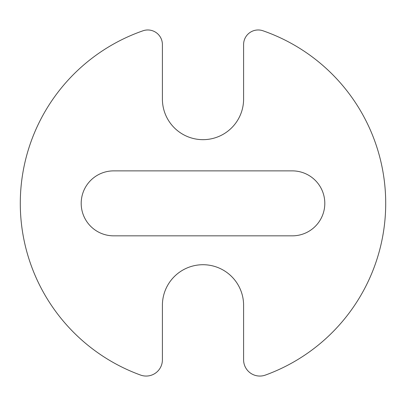 <?xml version="1.0" encoding="UTF-8"?>
<svg xmlns="http://www.w3.org/2000/svg" width="406" height="406" viewBox="0 0 406 406"><rect width="100%" height="100%" fill="white"/><g stroke="black" fill="none" stroke-linecap="round" stroke-linejoin="round"><path stroke-width="0.61" d="M243.6 99.064A40.6 40.6 0 0 1 203 139.664A40.6 40.6 0 0 1 162.4 99.064L162.4 44.564A14.596 14.596 0 0 0 143.013 30.78A182.705 182.705 0 0 0 140.613 375.083A16.24 16.24 0 0 0 162.4 359.817L162.4 305.317A40.6 40.6 0 0 1 203 264.717A40.6 40.6 0 0 1 243.6 305.317L243.6 359.817A16.24 16.24 0 0 0 265.387 375.083A182.705 182.705 0 0 0 262.986 30.78A14.596 14.596 0 0 0 243.6 44.564L243.6 99.064M292.32 235.84L113.68 235.84A32.48 32.48 0 0 1 81.195 203.36A32.48 32.48 0 0 1 113.68 170.875L292.32 170.875A32.48 32.48 0 0 1 324.805 203.36A32.48 32.48 0 0 1 292.32 235.84"/></g></svg>
